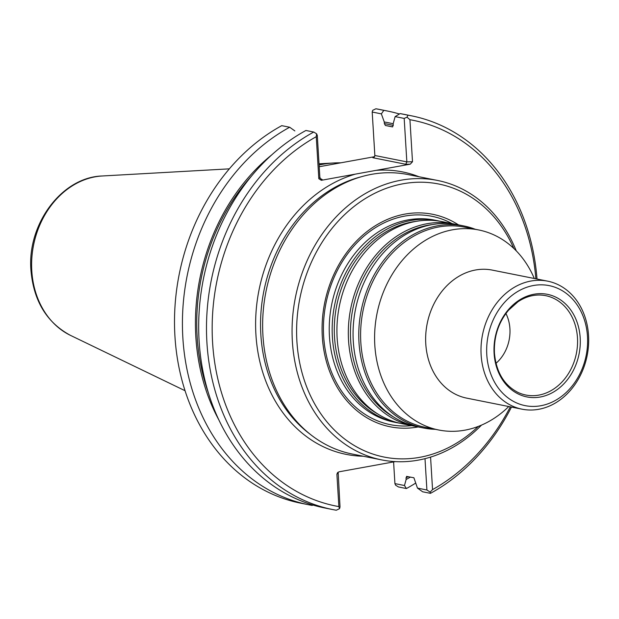 <?xml version="1.0" encoding="UTF-8"?>
<svg xmlns="http://www.w3.org/2000/svg" width="619" height="619" viewBox="0 0 619 619"><rect width="100%" height="100%" fill="white"/><g stroke="black" fill="none" stroke-linecap="round" stroke-linejoin="round"><path stroke-width="0.93" d="M399.363 423.141A103.017 84.184 -78.7 0 1 396.98 422.707A103.017 84.184 -78.7 0 1 332.388 337.053A103.017 84.184 -78.7 0 1 437.3 220.658A103.017 84.184 -78.7 0 1 439.668 221.169M437.3 220.658L434.368 220.07A103.017 84.184 101.3 0 0 329.455 336.473A103.017 84.184 101.3 0 0 394.048 422.119L396.98 422.707M508.756 406.528A101.996 83.348 -78.7 0 1 438.763 430.004A101.996 83.348 -78.7 0 1 374.812 345.201A101.996 83.348 -78.7 0 1 478.68 229.951A101.996 83.348 -78.7 0 1 534.305 278.496M438.763 430.004L424.773 427.211A101.996 83.348 -78.7 0 1 360.815 342.408A101.996 83.348 -78.7 0 1 464.691 227.158L478.68 229.951M522.057 409.182L466.711 398.133A65.281 53.342 -78.7 0 1 425.779 343.862A65.281 53.342 -78.7 0 1 492.252 270.101L547.606 281.15A65.281 53.342 -78.7 0 1 587.145 355.6A65.281 53.342 -78.7 0 1 522.057 409.182A65.281 53.342 -78.7 0 1 481.125 354.904A65.281 53.342 -78.7 0 1 547.606 281.15M415.511 426.359A103.017 84.184 -78.7 0 1 413.128 425.926L401.731 423.651A103.017 84.184 -78.7 0 1 337.138 338.005A103.017 84.184 -78.7 0 1 337.502 318.537A103.017 84.184 -78.7 0 1 342.392 294.017A103.017 84.184 -78.7 0 1 442.051 221.602L453.448 223.877A103.017 84.184 -78.7 0 1 455.816 224.388M413.128 425.926A103.017 84.184 -78.7 0 1 348.536 340.28A103.017 84.184 -78.7 0 1 453.448 223.877M435.358 429.323A103.017 84.184 -78.7 0 1 423.574 428.015L417.879 426.878A103.017 84.184 -78.7 0 1 353.279 341.224A103.017 84.184 -78.7 0 1 353.642 321.756A103.017 84.184 -78.7 0 1 358.54 297.236A103.017 84.184 -78.7 0 1 458.192 224.821L463.894 225.958A103.017 84.184 -78.7 0 1 475.284 229.27M423.574 428.015A103.017 84.184 -78.7 0 1 358.981 342.361A103.017 84.184 -78.7 0 1 463.894 225.958M494.101 353.434A52.313 42.75 -78.7 0 1 555.939 297.213A52.313 42.75 -78.7 0 1 561.379 386.225A52.313 42.75 -78.7 0 1 494.101 353.434M486.789 354.757A61.196 50.007 -78.7 0 1 559.127 288.996A61.196 50.007 -78.7 0 1 565.495 393.119A61.196 50.007 -78.7 0 1 486.789 354.757M505.924 313.493A36.722 30.006 -78.7 0 1 495.981 363.314M418.196 426.94A108.348 88.54 -78.7 0 1 322.306 336.713A108.348 88.54 -78.7 0 1 365.14 233.069A108.348 88.54 -78.7 0 1 458.509 224.89M319.094 164.971A142.494 116.434 -78.7 0 1 334.167 162.959A142.494 116.434 -78.7 0 1 340.845 162.812M511.472 407.07A200.773 164.058 -78.7 0 1 430.468 493.343L422.661 491.788L417.477 488.105L413.894 477.76L406.528 476.421M218.863 419.93A189.468 154.82 -78.7 0 1 271.756 154.858M294.853 130.918L289.669 127.235L281.746 125.657A200.773 164.058 -78.7 0 0 174.798 333.788A200.773 164.058 -78.7 0 0 300.819 503.201L308.742 504.779A200.773 164.058 -78.7 0 1 182.721 335.374A200.773 164.058 -78.7 0 1 289.669 127.235M312.904 505.019L312.224 505.429A200.773 164.058 -78.7 0 1 308.742 504.779M338.16 472.165L340.017 506.969L339.545 508.663L336.295 510.226A200.773 164.058 -78.7 0 1 332.813 509.584L325.006 508.021A200.773 164.058 -78.7 0 1 198.978 338.616A200.773 164.058 -78.7 0 1 305.925 130.477L313.732 132.04L316.58 133.789L317.292 135.391L319.876 177.661L321.485 179.425L322.151 179.456L321.323 180.299L410.25 164.167L412.502 161.737L406.845 161.884L404.184 118.415L395.131 116.612L393.158 123.777L393.251 125.402L392.431 126.887L385.397 125.487L384.376 123.63L384.275 122.005A189.468 154.82 -78.7 0 1 393.158 123.769M398.481 486.96L395.626 485.211L394.922 483.609L404.47 485.513L406.404 488.546L398.481 486.96M387.324 111.002A200.773 164.058 -78.7 0 0 383.842 110.352L375.919 108.774A200.773 164.058 -78.7 0 1 379.401 109.416L387.324 111.002A200.773 164.058 -78.7 0 1 399.425 114.004M415.682 483.091A200.773 164.058 -78.7 0 1 406.404 488.546M383.842 110.352L381.358 113.865L372.197 112.031L372.669 110.337L375.919 108.774M410.428 477.071A189.468 154.82 -78.7 0 1 406.141 479.47L406.041 477.845A187.882 153.527 101.3 0 0 408.231 476.63M404.47 485.513L406.141 479.47M384.275 122.005L381.358 113.865M406.861 476.359L406.041 477.845M404.184 118.415L407.047 117.192L407.906 115.157L400.098 113.594L395.131 116.612M400.098 113.594A200.773 164.058 -78.7 0 1 403.58 114.244L411.387 115.799A200.773 164.058 -78.7 0 1 537.021 279.037M407.906 115.157A200.773 164.058 -78.7 0 1 411.387 115.799M417.477 488.105L426.909 489.993L424.998 458.671M393.591 461.913L394.922 483.609M430.468 493.343L430.143 492.097L426.909 489.993M332.813 509.584A200.773 164.058 -78.7 0 1 206.785 340.171A200.773 164.058 -78.7 0 1 313.732 132.04M372.197 112.031L374.851 155.501L374.255 157.033L372.824 157.713L373.652 156.862L319.203 166.743M407.047 117.192L409.933 119.707L412.502 161.737M409.933 119.707A196.695 160.723 -78.7 0 1 535.868 278.805M510.319 406.838A196.695 160.723 -78.7 0 1 432.557 489.598L430.143 492.097M430.081 457.248L430.576 457.232L432.557 489.598M395.255 461.619L339.15 471.794L337.564 472.63L336.898 474.231L337.951 473.156M339.545 508.663L338.879 506.597L336.898 474.231M338.879 506.597A196.695 160.723 -78.7 0 1 212.588 342.508A196.695 160.723 -78.7 0 1 316.255 136.698L316.58 133.789M319.876 177.661L318.824 178.729L316.255 136.698M374.851 155.501L406.845 161.884L405.762 164.283L372.824 157.713M318.824 178.729L321.323 180.299M374.642 156.499L373.652 156.862M481.481 425.121A142.494 116.434 -78.7 0 1 381.714 459.909L352.288 454.036A142.494 116.434 -78.7 0 1 311.009 434.909A142.494 116.434 -78.7 0 1 262.943 335.568A142.494 116.434 -78.7 0 1 362.595 176.384A142.494 116.434 -78.7 0 1 408.053 174.566L437.486 180.439A142.494 116.434 -78.7 0 1 516.254 250.857M381.714 459.909A142.494 116.434 -78.7 0 1 292.369 341.44A142.494 116.434 -78.7 0 1 437.486 180.439M478.317 426.406A139.229 113.764 -78.7 0 1 362.719 449.998A139.229 113.764 -78.7 0 1 296.903 341.324A139.229 113.764 -78.7 0 1 380.639 190.567A139.229 113.764 -78.7 0 1 513.824 248.459M377.675 413.918A101.717 83.116 -78.7 0 1 334.515 337.069A101.717 83.116 -78.7 0 1 416.1 221.354M337.502 318.537L337.517 318.383A101.717 83.116 -78.7 0 1 342.346 294.164L342.392 294.017M393.823 417.144A101.717 83.116 -78.7 0 1 350.656 340.295A101.717 83.116 -78.7 0 1 432.248 224.581M353.642 321.756L353.658 321.601A101.717 83.116 -78.7 0 1 358.494 297.391L358.54 297.236M537.408 295.054A50.657 41.396 -78.7 0 1 576.382 353.457A50.657 41.396 -78.7 0 1 517.979 392.423C504.067 385.235 496.221 372.135 494.442 353.147C493.769 336.705 498.45 322.422 508.478 310.281L517.91 301.817C524.131 297.646 530.63 295.395 537.408 295.054M411.728 425.648A106.244 86.815 -78.7 0 1 323.66 336.326A106.244 86.815 -78.7 0 1 363.144 236.845A106.244 86.815 -78.7 0 1 452.048 223.598M31.786 270.812A83.062 67.873 -78.7 0 1 102.259 175.982C61.784 177.08 27.035 224.225 30.95 270.24C33.573 300.896 46.742 322.6 70.458 335.366A83.062 67.873 -78.7 0 1 31.786 270.812M204.819 272.399A186.249 152.189 101.3 0 0 202.173 285.692M251.647 175.897A187.882 153.527 101.3 0 0 208.363 392.779M393.258 125.425A187.882 153.527 101.3 0 0 384.376 123.63M392.663 126.872L389.096 126.16A186.249 152.189 101.3 0 0 385.397 125.487M410.25 164.167L405.762 164.283M322.151 179.456L320.866 179.201M376.244 170.341A144.01 117.68 -78.7 0 1 419.017 176.755M363.245 456.226A144.01 117.68 -78.7 0 1 255.926 334.647A144.01 117.68 -78.7 0 1 355.329 174.132M311.009 434.909L308.355 432.843A140.861 115.103 -78.7 0 1 260.847 334.639A140.861 115.103 -78.7 0 1 359.353 177.282L362.595 176.384M70.458 335.366L185.058 390.721M102.259 175.982L229.332 168.848M319.025 163.811L334.167 162.959"/></g></svg>
